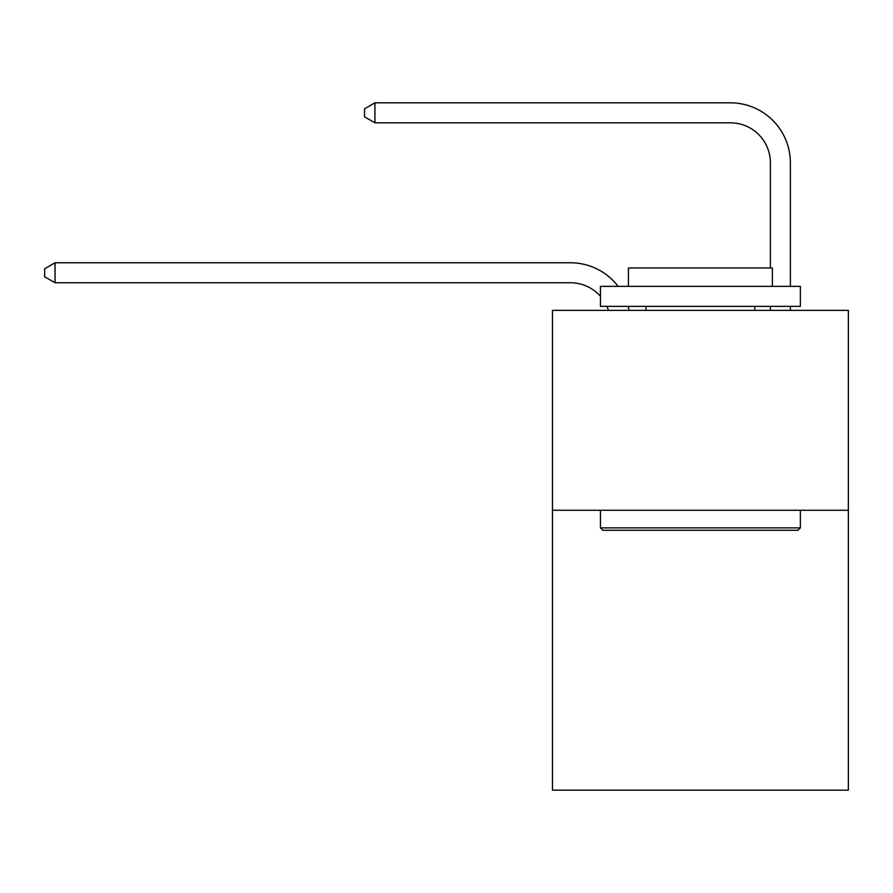 <?xml version="1.0" encoding="UTF-8"?>
<svg xmlns="http://www.w3.org/2000/svg" width="893" height="893" viewBox="0 0 893 893"><rect width="100%" height="100%" fill="white"/><g stroke="black" fill="none" stroke-linecap="round" stroke-linejoin="round"><path stroke-width="1.34" d="M848.35 510.271L848.35 790.171L552.466 790.171L552.466 310.351L848.35 310.351L848.35 510.271L552.466 510.271M608.468 310.351A39.984 39.984 -36.6 0 0 606.927 306.355A39.984 39.984 -57.8 0 1 608.468 310.351M570.448 282.757A39.984 39.984 -57.8 0 1 600.442 296.297A39.984 39.984 -36.6 0 0 570.448 282.757L55.042 282.757L44.65 276.763L44.65 268.771L55.042 262.765L570.448 262.765A59.976 59.976 122.2 0 1 618.135 286.363M770.38 267.967L770.38 162.805A39.984 39.984 42.6 0 0 730.396 122.821L374.926 122.821L364.534 116.827L364.534 108.823L374.926 102.829L730.396 102.829A59.976 59.976 61.1 0 1 790.372 162.805L790.372 286.363M602.842 530.263L600.442 527.875L800.362 527.875L797.974 530.263L602.842 530.263M800.362 286.363L800.362 306.355L600.442 306.355L600.442 286.363L800.362 286.363M628.438 286.363L628.438 267.967L772.378 267.967L772.378 286.363M800.362 510.271L800.362 527.875M600.442 510.271L600.442 527.875M754.786 306.355L754.786 310.351M646.03 306.355L646.03 310.351M770.38 162.805A39.984 39.984 -118.9 0 0 730.396 122.821A39.984 39.984 -118.9 0 1 770.38 162.805A39.984 39.984 -118.9 0 0 730.396 122.821A39.984 39.984 -118.9 0 1 770.38 162.805A39.984 39.984 -118.9 0 0 730.396 122.821A39.984 39.984 -118.9 0 1 770.38 162.805A39.984 39.984 -118.9 0 0 730.396 122.821A39.984 39.984 -118.9 0 1 770.38 162.805A39.984 39.984 -118.9 0 0 730.396 122.821A39.984 39.984 -118.9 0 1 770.38 162.805A39.984 39.984 -118.9 0 0 730.396 122.821A39.984 39.984 -118.9 0 1 770.38 162.805A39.984 39.984 -118.9 0 0 730.396 122.821A39.984 39.984 -118.9 0 1 770.38 162.805A39.984 39.984 -118.9 0 0 730.396 122.821A39.984 39.984 -118.9 0 1 770.38 162.805A39.984 39.984 -118.9 0 0 730.396 122.821A39.984 39.984 -118.9 0 1 770.38 162.805A39.984 39.984 -118.9 0 0 730.396 122.821A39.984 39.984 -118.9 0 1 770.38 162.805A39.984 39.984 -118.9 0 0 730.396 122.821A39.984 39.984 -118.9 0 1 770.38 162.805A39.984 39.984 -118.9 0 0 730.396 122.821A39.984 39.984 -118.9 0 1 770.38 162.805A39.984 39.984 -118.9 0 0 730.396 122.821A39.984 39.984 -118.9 0 1 770.38 162.805A39.984 39.984 -118.9 0 0 730.396 122.821A39.984 39.984 -118.9 0 1 770.38 162.805A39.984 39.984 -118.9 0 0 730.396 122.821A39.984 39.984 -118.9 0 1 770.38 162.805A39.984 39.984 -118.9 0 0 730.396 122.821A39.984 39.984 -118.9 0 1 770.38 162.805A39.984 39.984 -118.9 0 0 730.396 122.821A39.984 39.984 -118.9 0 1 770.38 162.805A39.984 39.984 -118.9 0 0 730.396 122.821A39.984 39.984 -118.9 0 1 770.38 162.805A39.984 39.984 -118.9 0 0 730.396 122.821A39.984 39.984 -118.9 0 1 770.38 162.805A39.984 39.984 -118.9 0 0 730.396 122.821A39.984 39.984 -118.9 0 1 770.38 162.805A39.984 39.984 -118.9 0 0 730.396 122.821A39.984 39.984 -118.9 0 1 770.38 162.805A39.984 39.984 -118.9 0 0 730.396 122.821A39.984 39.984 -118.9 0 1 770.38 162.805A39.984 39.984 -118.9 0 0 730.396 122.821A39.984 39.984 -118.9 0 1 770.38 162.805A39.984 39.984 -118.9 0 0 730.396 122.821A39.984 39.984 -118.9 0 1 770.38 162.805A39.984 39.984 -118.9 0 0 730.396 122.821A39.984 39.984 -118.9 0 1 770.38 162.805A39.984 39.984 -118.9 0 0 730.396 122.821A39.984 39.984 -118.9 0 1 770.38 162.805A39.984 39.984 -118.9 0 0 730.396 122.821A39.984 39.984 -118.9 0 1 770.38 162.805A39.984 39.984 -118.9 0 0 730.396 122.821A39.984 39.984 -118.9 0 1 770.38 162.805A39.984 39.984 -118.9 0 0 730.396 122.821A39.984 39.984 -118.9 0 1 770.38 162.805A39.984 39.984 -118.9 0 0 730.396 122.821A39.984 39.984 -118.9 0 1 770.38 162.805A39.984 39.984 -118.9 0 0 730.396 122.821A39.984 39.984 -118.9 0 1 770.38 162.805A39.984 39.984 -118.9 0 0 730.396 122.821A39.984 39.984 -118.9 0 1 770.38 162.805M628.147 306.355A59.976 59.976 122.2 0 1 629.141 310.351M55.042 262.765L55.042 282.757M790.372 306.355L790.372 310.351M770.38 310.351L770.38 306.355M374.926 102.829L374.926 122.821"/></g></svg>
